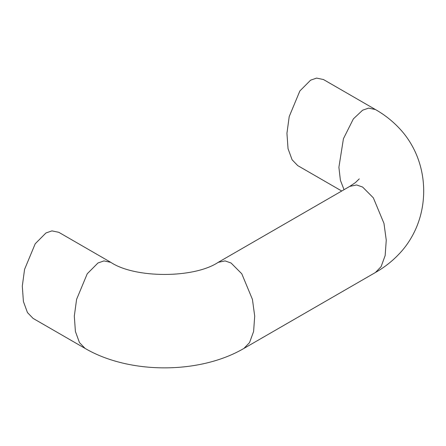 <?xml version="1.0" encoding="UTF-8"?>
<svg xmlns="http://www.w3.org/2000/svg" width="446" height="446" viewBox="0 0 446 446"><rect width="100%" height="100%" fill="white"/><g stroke="black" fill="none" stroke-linecap="round" stroke-linejoin="round"><path stroke-width="0.67" d="M341.736 191.016L297.733 165.611L292.102 159.774L288.044 148.696L286.94 133.293L289.22 116.557L299.863 90.967L310.594 80.18L316.588 78.095L323.456 79.533L375.471 109.56L368.597 108.122L362.604 110.207L353.366 118.887L343.437 138.706L338.899 167.272L340.387 180.229L344.039 189.689M85.102 348.426L79.466 342.595L75.413 331.512L74.309 316.114L76.589 299.372L87.232 273.783L97.964 262.995L103.957 260.91L110.825 262.348L58.816 232.321L51.948 230.883L45.955 232.968L35.223 243.756L24.58 269.345L22.3 286.081L23.404 301.485L27.457 312.562L33.088 318.399L85.102 348.426C129.295 374.345 199.719 374.345 243.912 348.426L375.471 272.473C385.422 266.814 394.152 259.706 401.673 251.148C407.549 244.414 412.377 236.72 416.157 228.073C421.13 216.455 423.65 204.129 423.7 191.094C423.661 177.642 421.013 164.953 415.75 153.039C412.037 144.772 407.349 137.39 401.69 130.907C394.169 122.343 385.428 115.23 375.471 109.56M110.825 262.348C134.926 278.477 194.082 278.477 218.189 262.348L225.057 260.91L231.05 262.995L241.782 273.783L252.425 299.372L254.705 316.114L253.601 331.512L249.543 342.595L243.912 348.426M218.189 262.348L349.742 186.395L356.61 184.956L362.604 187.041L373.335 197.829L383.978 223.418L386.258 240.16L385.154 255.558L381.101 266.641L375.471 272.473M349.742 186.395L355.323 182.676L359.292 178.857"/></g></svg>
